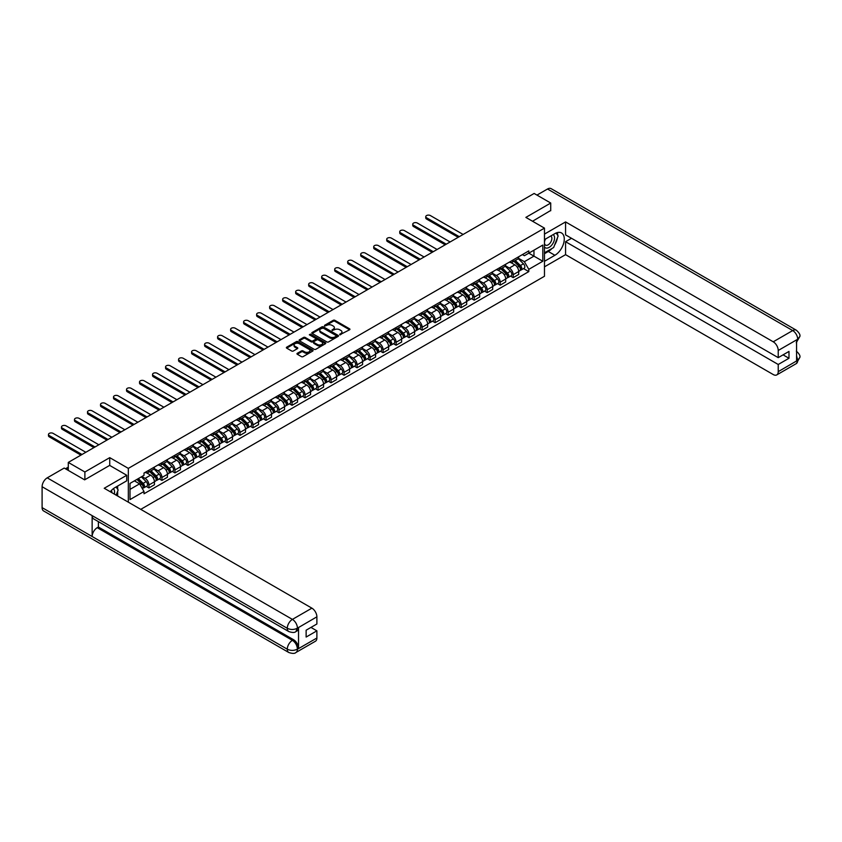 <?xml version="1.0" encoding="UTF-8"?>
<svg xmlns="http://www.w3.org/2000/svg" width="842" height="842" viewBox="0 0 842 842"><rect width="100%" height="100%" fill="white"/><g stroke="black" fill="none" stroke-linecap="round" stroke-linejoin="round"><path stroke-width="1.26" d="M339.758 334.79L349.609 329.769A1.158 0.674 0 0 0 349.609 328.822L334.874 320.318A1.158 0.674 0 0 0 333.232 320.318L324.538 325.338L324.538 326.001L326.812 325.349A3.705 2.137 0 0 1 332.043 325.349L333.274 326.054A3.705 2.137 0 0 1 334.358 327.57A3.705 2.137 0 0 1 333.274 329.085L332.148 330.39L334.421 329.748A3.705 2.137 0 0 1 339.663 329.748L340.884 330.453A3.705 2.137 0 0 1 341.968 331.969A3.705 2.137 0 0 1 340.884 333.474L339.758 334.79L339.758 334.127M297.3 353.303A1.158 0.674 0 0 0 297.3 354.25L301.436 356.64A1.158 0.674 0 0 0 303.067 356.64L312.729 351.061A1.158 0.674 0 0 0 312.729 350.114L297.994 341.61A1.158 0.674 0 0 0 296.352 341.61L286.701 347.178A1.158 0.674 0 0 0 286.701 348.125L291.69 351.009A1.158 0.674 0 0 0 293.332 351.009L297.458 348.62A1.158 0.674 0 0 0 297.458 347.683L294.984 346.251A3.094 1.789 0 0 1 294.079 344.988A3.094 1.789 0 0 1 295.984 343.336A3.094 1.789 0 0 1 299.363 343.725L309.067 349.325A3.094 1.789 0 0 1 309.972 350.588A3.094 1.789 0 0 1 308.056 352.24A3.094 1.789 0 0 1 304.688 351.851L303.067 350.914A1.158 0.674 0 0 0 301.436 350.914L297.3 353.303L297.3 354.25M128.331 468.384L109.734 457.648L84.884 471.994L68.286 462.416L534.133 193.46L550.731 203.038L525.871 217.394L544.469 228.129L128.331 468.384L128.331 502.179M326.885 341.936A1.158 0.674 0 0 0 328.527 341.936L338.189 336.358A1.158 0.674 0 0 0 338.189 335.411L323.454 326.906A1.158 0.674 0 0 0 321.812 326.906L312.15 332.485A1.158 0.674 0 0 0 312.15 333.432L326.885 341.936M309.656 334.969L325.444 343.715L315.792 349.283A1.158 0.674 0 0 1 314.161 349.283L299.426 340.778L303.562 338.41L303.562 337.442L299.426 339.831A1.158 0.674 0 0 0 299.426 340.778L299.426 339.831M303.562 338.41A1.158 0.674 0 0 1 305.193 338.41L305.193 337.442A1.158 0.674 0 0 0 303.562 337.442M305.193 337.442L311.172 340.894A1.158 0.674 0 0 0 312.814 340.894L315.55 339.315A1.158 0.674 0 0 0 315.55 338.368L309.33 334.779L310.477 334.116L325.454 342.768A1.158 0.674 0 0 1 325.454 343.704L325.454 342.768M140.761 509.357L544.469 276.271L544.469 228.129M84.884 471.994L84.884 479.698M68.286 462.416L68.286 470.404M550.731 210.742L550.731 203.038M513.199 259.904A5.42 3.136 60 0 1 512.073 262.336L517.577 259.168A5.42 3.136 -120 0 0 518.704 256.726M505.389 265.746L509.368 268.04A5.42 3.136 60 0 1 513.199 274.681L518.704 271.513A5.42 3.136 -120 0 0 514.872 264.862L510.926 262.588M518.704 271.513L518.704 274.45L513.199 277.628L510.557 276.102M512.073 262.336A5.42 3.136 60 0 1 509.41 262.094M513.199 274.681L513.199 277.628M500.19 267.419A5.42 3.136 60 0 1 499.064 269.85L504.568 266.672A5.42 3.136 -120 0 0 505.695 264.241M497.548 283.607L500.19 285.133L505.695 281.954L505.695 279.018A5.42 3.136 -120 0 0 501.853 272.376L497.917 270.103M499.064 269.85A5.42 3.136 60 0 1 496.391 269.608M492.381 273.261L496.348 275.555A5.42 3.136 60 0 1 500.19 282.196L500.19 285.133M487.181 274.924A5.42 3.136 60 0 1 486.055 277.365L491.56 274.187A5.42 3.136 -120 0 0 492.686 271.745M484.539 291.122L487.181 292.648L492.686 289.469L492.686 286.533A5.42 3.136 -120 0 0 488.844 279.891L484.908 277.607M486.055 277.365A5.42 3.136 60 0 1 483.382 277.113M479.372 280.765L483.34 283.059A5.42 3.136 60 0 1 487.181 289.711L487.181 292.648M474.172 282.438A5.42 3.136 60 0 1 473.046 284.87L478.551 281.691A5.42 3.136 -120 0 0 479.677 279.26M471.531 298.636L474.172 300.152L479.677 296.984L479.677 294.037A5.42 3.136 -120 0 0 475.835 287.396L471.899 285.122M473.046 284.87A5.42 3.136 60 0 1 470.373 284.628M466.363 288.28L470.331 290.574A5.42 3.136 60 0 1 474.172 297.215L474.172 300.152M461.163 289.953A5.42 3.136 60 0 1 460.037 292.385L465.542 289.206A5.42 3.136 -120 0 0 466.668 286.775M458.522 306.141L461.163 307.667L466.668 304.488L466.668 301.552A5.42 3.136 -120 0 0 462.826 294.911L458.89 292.637M460.037 292.385A5.42 3.136 60 0 1 457.364 292.142M453.354 295.795L457.322 298.089A5.42 3.136 60 0 1 461.163 304.73L461.163 307.667M448.154 297.458A5.42 3.136 60 0 1 447.028 299.899L452.533 296.721A5.42 3.136 -120 0 0 453.659 294.279M445.513 313.656L448.154 315.182L453.659 312.003L453.659 309.067A5.42 3.136 -120 0 0 449.817 302.415L445.881 300.141M447.028 299.899A5.42 3.136 60 0 1 444.355 299.647M440.345 303.299L444.313 305.593A5.42 3.136 60 0 1 448.154 312.245L448.154 315.182M435.146 304.972A5.42 3.136 60 0 1 434.019 307.404L439.524 304.225A5.42 3.136 -120 0 0 440.65 301.794M432.504 321.17L435.146 322.686L440.65 319.507L440.65 316.571A5.42 3.136 -120 0 0 436.809 309.93L432.872 307.656M434.019 307.404A5.42 3.136 60 0 1 431.346 307.162M427.326 310.814L431.304 313.108A5.42 3.136 60 0 1 435.146 319.75L435.146 322.686M422.137 312.487A5.42 3.136 60 0 1 421.011 314.919L426.515 311.74A5.42 3.136 -120 0 0 427.631 309.309M419.495 328.675L422.137 330.201L427.641 327.022L427.641 324.086A5.42 3.136 -120 0 0 423.8 317.445L419.863 315.171M421.011 314.919A5.42 3.136 60 0 1 418.337 314.676M414.317 318.329L418.295 320.623A5.42 3.136 60 0 1 422.137 327.264L422.137 330.201M409.117 319.992A5.42 3.136 60 0 1 408.002 322.433L413.506 319.255A5.42 3.136 -120 0 0 414.622 316.813M406.486 336.19L409.117 337.716L414.622 334.537L414.622 331.601A5.42 3.136 -120 0 0 410.791 324.949L406.854 322.675M408.002 322.433A5.42 3.136 60 0 1 405.328 322.181M401.308 325.833L405.286 328.127A5.42 3.136 60 0 1 409.117 334.779L409.117 337.716M396.108 327.506A5.42 3.136 60 0 1 394.993 329.938L400.497 326.759A5.42 3.136 -120 0 0 401.613 324.328M393.477 343.704L396.108 345.22L401.613 342.041L401.613 339.105A5.42 3.136 -120 0 0 397.782 332.464L393.845 330.19M394.993 329.938A5.42 3.136 60 0 1 392.319 329.696M388.299 333.348L392.277 335.642A5.42 3.136 60 0 1 396.108 342.284L396.108 345.22M383.099 335.011A5.42 3.136 60 0 1 381.984 337.453L387.488 334.274A5.42 3.136 -120 0 0 388.604 331.843M380.468 351.209L383.099 352.735L388.604 349.556L388.604 346.62A5.42 3.136 -120 0 0 384.773 339.979L380.826 337.705M381.984 337.453A5.42 3.136 60 0 1 379.31 337.21M375.29 340.863L379.268 343.157A5.42 3.136 60 0 1 383.099 349.798L383.099 352.735M370.091 342.526A5.42 3.136 60 0 1 368.975 344.957L374.469 341.789A5.42 3.136 -120 0 0 375.595 339.347M367.459 358.724L370.091 360.25L375.595 357.071L375.595 354.135A5.42 3.136 -120 0 0 371.764 347.483L367.817 345.209M368.975 344.957A5.42 3.136 60 0 1 366.302 344.715M362.281 348.367L366.259 350.661A5.42 3.136 60 0 1 370.091 357.313L370.091 360.25M357.082 350.04A5.42 3.136 60 0 1 355.955 352.472L361.46 349.293A5.42 3.136 -120 0 0 362.586 346.862M354.44 366.228L357.082 367.754L362.586 364.575L362.586 361.639A5.42 3.136 -120 0 0 358.755 354.998L354.808 352.724M355.955 352.472A5.42 3.136 60 0 1 353.293 352.23M349.272 355.882L353.251 358.176A5.42 3.136 60 0 1 357.082 364.818L357.082 367.754M344.073 357.545A5.42 3.136 60 0 1 342.947 359.987L348.451 356.808A5.42 3.136 -120 0 0 349.577 354.366M341.431 373.743L344.073 375.269L349.577 372.09L349.577 369.154A5.42 3.136 -120 0 0 345.746 362.513L341.799 360.229M342.947 359.987A5.42 3.136 60 0 1 340.284 359.734M336.263 363.386L340.242 365.681A5.42 3.136 60 0 1 344.073 372.332L344.073 375.269M331.064 365.06A5.42 3.136 60 0 1 329.938 367.491L335.442 364.312A5.42 3.136 -120 0 0 336.568 361.881M328.422 381.258L331.064 382.773L336.568 379.605L336.568 376.669A5.42 3.136 -120 0 0 332.737 370.017L328.79 367.743M329.938 367.491A5.42 3.136 60 0 1 327.275 367.249M323.254 370.901L327.233 373.195A5.42 3.136 60 0 1 331.064 379.837L331.064 382.773M318.055 372.574A5.42 3.136 60 0 1 316.929 375.006L322.433 371.827A5.42 3.136 -120 0 0 323.56 369.396M315.413 388.762L318.055 390.288L323.56 387.11L323.56 384.173A5.42 3.136 -120 0 0 319.718 377.532L315.782 375.258M316.929 375.006A5.42 3.136 60 0 1 314.255 374.764M310.245 378.416L314.213 380.71A5.42 3.136 60 0 1 318.055 387.352L318.055 390.288M305.046 380.079A5.42 3.136 60 0 1 303.92 382.521L309.424 379.342A5.42 3.136 -120 0 0 310.551 376.9M302.404 396.277L305.046 397.803L310.551 394.624L310.551 391.688A5.42 3.136 -120 0 0 306.709 385.036L302.773 382.763M303.92 382.521A5.42 3.136 60 0 1 301.247 382.268M297.237 385.92L301.204 388.215A5.42 3.136 60 0 1 305.046 394.866L305.046 397.803M292.037 387.594A5.42 3.136 60 0 1 290.911 390.025L296.416 386.846A5.42 3.136 -120 0 0 297.542 384.415M289.395 403.792L292.037 405.307L297.542 402.129L297.542 399.192A5.42 3.136 -120 0 0 293.7 392.551L289.764 390.278M290.911 390.025A5.42 3.136 60 0 1 288.238 389.783M284.228 393.435L288.196 395.729A5.42 3.136 60 0 1 292.037 402.371L292.037 405.307M279.028 395.108A5.42 3.136 60 0 1 277.902 397.54L283.407 394.361A5.42 3.136 -120 0 0 284.533 391.93M276.387 411.296L279.028 412.822L284.533 409.644L284.533 406.707A5.42 3.136 -120 0 0 280.691 400.066L276.755 397.792M277.902 397.54A5.42 3.136 60 0 1 275.229 397.298M271.219 400.95L275.187 403.244A5.42 3.136 60 0 1 279.028 409.886L279.028 412.822M266.019 402.613A5.42 3.136 60 0 1 264.893 405.055L270.398 401.876A5.42 3.136 -120 0 0 271.524 399.434M263.378 418.811L266.019 420.337L271.524 417.158L271.524 414.222A5.42 3.136 -120 0 0 267.682 407.57L263.746 405.297M264.893 405.055A5.42 3.136 60 0 1 262.22 404.802M258.21 408.454L262.178 410.749A5.42 3.136 60 0 1 266.019 417.4L266.019 420.337M253.01 410.128A5.42 3.136 60 0 1 251.884 412.559L257.389 409.38A5.42 3.136 -120 0 0 258.515 406.949M250.369 426.326L253.01 427.841L258.515 424.663L258.515 421.726A5.42 3.136 -120 0 0 254.673 415.085L250.737 412.812M251.884 412.559A5.42 3.136 60 0 1 249.211 412.317M245.19 415.969L249.169 418.263A5.42 3.136 60 0 1 253.01 424.905L253.01 427.841M240.002 417.632A5.42 3.136 60 0 1 238.875 420.074L244.38 416.895A5.42 3.136 -120 0 0 245.496 414.464M237.36 433.83L240.002 435.356L245.506 432.178L245.506 429.241A5.42 3.136 -120 0 0 241.665 422.6L237.728 420.326M238.875 420.074A5.42 3.136 60 0 1 236.202 419.832M232.181 423.484L236.16 425.778A5.42 3.136 60 0 1 240.002 432.42L240.002 435.356M226.982 425.147A5.42 3.136 60 0 1 225.867 427.589L231.371 424.41A5.42 3.136 -120 0 0 232.487 421.968M224.351 441.345L226.982 442.871L232.487 439.692L232.487 436.756A5.42 3.136 -120 0 0 228.656 430.104L224.719 427.831M225.867 427.589A5.42 3.136 60 0 1 223.193 427.336M219.173 430.988L223.151 433.283A5.42 3.136 60 0 1 226.982 439.934L226.982 442.871M213.973 432.662A5.42 3.136 60 0 1 212.858 435.093L218.362 431.914A5.42 3.136 -120 0 0 219.478 429.483M211.342 448.849L213.973 450.375L219.478 447.197L219.478 444.26A5.42 3.136 -120 0 0 215.647 437.619L211.71 435.346M212.858 435.093A5.42 3.136 60 0 1 210.184 434.851M206.164 438.503L210.142 440.798A5.42 3.136 60 0 1 213.973 447.439L213.973 450.375M200.964 440.166A5.42 3.136 60 0 1 199.849 442.608L205.353 439.429A5.42 3.136 -120 0 0 206.469 436.987M198.333 456.364L200.964 457.89L206.469 454.712L206.469 451.775A5.42 3.136 -120 0 0 202.638 445.134L198.691 442.85M199.849 442.608A5.42 3.136 60 0 1 197.175 442.366M193.155 446.007L197.133 448.312A5.42 3.136 60 0 1 200.964 454.954L200.964 457.89M187.955 447.681A5.42 3.136 60 0 1 186.84 450.112L192.334 446.944A5.42 3.136 -120 0 0 193.46 444.502M185.324 463.879L187.955 465.405L193.46 462.226L193.46 459.29A5.42 3.136 -120 0 0 189.629 452.638L185.682 450.365M186.84 450.112A5.42 3.136 60 0 1 184.166 449.87M180.146 453.522L184.124 455.817A5.42 3.136 60 0 1 187.955 462.458L187.955 465.405M174.947 455.196A5.42 3.136 60 0 1 173.82 457.627L179.325 454.448A5.42 3.136 -120 0 0 180.451 452.017M172.305 471.383L174.947 472.909L180.451 469.731L180.451 466.794A5.42 3.136 -120 0 0 176.62 460.153L172.673 457.88M173.82 457.627A5.42 3.136 60 0 1 171.158 457.385M167.137 461.037L171.115 463.332A5.42 3.136 60 0 1 174.947 469.973L174.947 472.909M161.938 462.7A5.42 3.136 60 0 1 160.811 465.142L166.316 461.963A5.42 3.136 -120 0 0 167.442 459.522M159.296 478.898L161.938 480.424L167.442 477.246L167.442 474.309A5.42 3.136 -120 0 0 163.611 467.668L159.664 465.384M160.811 465.142A5.42 3.136 60 0 1 158.149 464.889M154.128 468.541L158.107 470.836A5.42 3.136 60 0 1 161.938 477.488L161.938 480.424M148.929 470.215A5.42 3.136 60 0 1 147.803 472.646L153.307 469.468A5.42 3.136 -120 0 0 154.433 467.036M146.287 486.413L148.929 487.928L154.433 484.76L154.433 481.813A5.42 3.136 -120 0 0 150.602 475.172L146.655 472.899M147.803 472.646A5.42 3.136 60 0 1 145.14 472.404M141.919 476.519L145.098 478.351A5.42 3.136 60 0 1 148.929 484.992L148.929 487.928M522.419 254.589L524.377 255.715L542.806 245.075L533.965 250.179L533.965 256.147L524.377 261.683L518.398 258.231M129.994 489.381L139.593 483.845L144.014 491.496L129.994 499.58L129.994 483.403L144.014 475.32L144.014 473.057L528.797 250.905L528.797 253.168L542.806 261.252L528.797 269.345L524.377 261.683M542.806 245.075L542.806 261.252M144.014 491.496L144.014 493.759L528.797 271.608L528.797 269.345M109.734 457.648L109.734 465.447M139.593 483.845L134.415 480.856M523.566 268.587L528.797 271.608M340.084 334.905L340.884 334.442A3.705 2.137 0 0 0 341.968 332.927L341.968 331.969M334.358 327.57L334.358 328.527A3.705 2.137 0 0 1 333.274 330.043L332.474 330.506M349.588 329.78L334.874 321.276A1.158 0.674 0 0 0 333.232 321.276L324.854 326.117M338.189 335.411L338.189 336.358L323.454 327.875A1.158 0.674 0 0 0 321.812 327.875L312.172 333.443L312.15 332.485M336.137 336.221L336.137 335.558L323.202 328.085L320.876 328.769A3.705 2.137 0 0 0 319.792 330.285A3.705 2.137 0 0 0 320.876 331.801L329.717 336.905A3.705 2.137 0 0 0 334.948 336.905L336.137 336.221L336.137 337.179L336.137 336.516M319.792 330.285L319.792 331.253A3.705 2.137 0 0 0 320.876 332.758L320.876 331.801M336.137 337.179L334.948 337.863A3.705 2.137 0 0 1 329.717 337.863L320.876 332.758M305.193 338.41L311.172 341.863A1.158 0.674 0 0 0 312.814 341.863L315.55 340.273A1.158 0.674 0 0 0 315.887 339.8L315.887 338.842M317.371 344.473A3.094 1.789 0 0 0 320.749 344.862A3.094 1.789 0 0 0 322.654 343.21A3.094 1.789 0 0 0 321.749 341.947L318.339 339.979A1.158 0.674 0 0 0 316.697 339.979L313.95 341.557A1.158 0.674 0 0 0 313.95 342.505L317.371 344.473L317.371 345.441A3.094 1.789 0 0 0 320.749 345.83A3.094 1.789 0 0 0 322.654 344.178L322.654 343.21M313.613 342.031L313.613 342.999A1.158 0.674 0 0 0 313.95 343.462L313.95 342.505M317.371 345.441L313.95 343.462M309.972 350.588L309.972 351.546A3.094 1.789 0 0 1 308.056 353.198A3.094 1.789 0 0 1 304.688 352.809L303.067 351.882A1.158 0.674 0 0 0 301.436 351.882L297.31 354.261M294.079 344.988L294.079 345.946A3.094 1.789 0 0 0 294.984 347.209L294.984 346.251M297.458 347.683L297.458 348.62L294.984 347.209M312.708 351.072L297.994 342.568A1.158 0.674 0 0 0 296.352 342.568L286.712 348.135L286.701 347.178M513.904 261.283L519.03 266.346A2.947 1.705 60 0 1 519.798 270.766L518.704 271.398M514.925 262.294L517.093 263.546M463.121 234.455L430.388 215.563A2.715 1.568 -0 0 0 427.431 215.226A2.715 1.568 -0 0 0 425.757 216.668A2.715 1.568 -0 0 0 426.547 217.773L459.279 236.676M514.473 260.957L520.082 266.493A1.41 0.821 60 0 1 520.451 268.619A1.41 0.821 60 0 1 520.324 268.672M515.315 260.473L520.44 265.525A2.947 1.705 60 0 1 521.219 269.945A2.947 1.705 60 0 1 520.335 270.04M518.188 258.599L523.44 263.788A2.947 1.705 60 0 1 524.219 268.209L521.219 269.945M458.195 237.297L426.547 219.025A2.715 1.568 180 0 1 425.757 217.92L425.757 216.668M500.895 268.798L506.01 273.85A2.947 1.705 60 0 1 506.789 278.27L505.695 278.913M501.916 269.808L504.084 271.061M450.112 241.97L417.379 223.067A2.715 1.568 -0 0 0 414.422 222.73A2.715 1.568 -0 0 0 412.748 224.183A2.715 1.568 -0 0 0 413.538 225.288L446.271 244.18M501.464 268.472L507.073 274.008A1.41 0.821 60 0 1 507.442 276.134A1.41 0.821 60 0 1 507.316 276.176M502.306 267.977L507.431 273.04A2.947 1.705 60 0 1 508.21 277.46A2.947 1.705 60 0 1 507.316 277.555M505.179 266.114L510.431 271.303A2.947 1.705 60 0 1 511.21 275.723L508.21 277.46M445.186 244.811L413.538 226.54A2.715 1.568 180 0 1 412.748 225.435L412.748 224.183M487.876 276.313L493.002 281.365A2.947 1.705 60 0 1 493.78 285.785L492.686 286.417M488.907 277.313L491.075 278.576M437.103 249.485L404.37 230.582A2.715 1.568 -0 0 0 401.413 230.245A2.715 1.568 -0 0 0 399.74 231.687A2.715 1.568 -0 0 0 400.529 232.802L433.262 251.695M488.444 275.987L494.065 281.523A1.41 0.821 60 0 1 494.433 283.638A1.41 0.821 60 0 1 494.307 283.691M489.297 275.492L494.422 280.544A2.947 1.705 60 0 1 495.201 284.964A2.947 1.705 60 0 1 494.307 285.059M492.17 273.629L497.422 278.818A2.947 1.705 60 0 1 498.201 283.238L495.201 284.964M432.178 252.326L400.529 234.055A2.715 1.568 180 0 1 399.74 232.939L399.74 231.687M551.984 248.485A13.272 7.662 120 0 1 548.31 251.484L554.899 255.284A13.272 7.662 120 0 0 563.561 243.591A13.272 7.662 120 0 0 561.53 232.96A13.272 7.662 120 0 0 554.899 233.613L544.469 239.633M554.899 255.284L544.469 261.304M544.469 266.84L565.571 254.652L565.571 241.707L778.229 364.481L778.229 371.659L797.827 360.239L796.574 360.818L796.574 340.115L797.816 339.305M571.497 238.286L565.571 241.707M783.071 354.85L788.986 358.271L788.986 351.43L778.229 357.65L565.571 234.865L565.571 221.92L773.23 341.799L792.701 330.559L547.521 189.008L536.964 195.102M544.469 234.097L565.571 221.92M565.571 254.652L773.23 374.543A7.073 4.084 -120 0 0 776.766 374.9A7.073 4.084 -120 0 0 778.229 371.659M547.521 189.008A7.252 4.189 -60 0 1 551.142 188.65L796.322 330.201A7.252 4.189 -60 0 0 792.701 330.559A7.073 4.084 60 0 1 797.7 339.231L778.229 350.472A7.073 4.084 -120 0 0 773.23 341.799M778.229 357.65L778.229 350.472M788.986 358.271L778.229 364.481M550.731 210.458L532.544 221.246M554.625 245.022A13.272 7.662 120 0 0 557.478 237.655M557.688 235.276A13.272 7.662 120 0 0 557.362 232.571M548.31 251.484L544.469 253.695M796.574 355.871L797.7 360.176M796.322 351.146C799.174 353.703 800.363 355.756 799.9 357.282L797.837 360.239M796.322 330.201C799.174 332.737 800.363 334.8 799.9 336.39L797.7 339.231M288.785 631.553A7.252 4.189 -60 0 1 287.28 628.279C290.616 629.89 293.953 629.869 297.279 628.237L295.952 631.542C294.763 632.752 292.374 632.752 288.785 631.553L93.641 518.893A7.252 4.189 -60 0 1 92.136 515.62L42.1 486.729A7.252 4.189 -60 0 1 47.226 477.846L64.203 468.047L84.632 479.845L109.649 465.394L126.742 475.267L126.742 480.803L114.901 487.644A13.272 7.662 120 0 0 110.26 491.749M126.742 475.267L104.229 488.265L311.887 608.156A7.073 4.084 60 0 1 316.887 616.828L316.887 623.996L306.13 630.205L306.13 637.047L316.887 630.837L316.887 638.015A7.073 4.084 60 0 1 315.424 641.246L295.952 652.487A7.073 4.084 -120 0 0 297.415 649.256L316.887 638.015M117.364 495.854L120.153 497.464M117.659 495.685L117.659 491.244M117.659 489.244L117.659 486.055M295.952 652.487C294.816 653.687 292.427 653.697 288.785 652.497L43.605 510.947A7.252 4.189 -60 0 1 42.1 507.621L92.136 536.512A7.252 4.189 -60 0 1 97.262 527.681L292.406 640.341L293.532 639.699A7.073 4.084 60 0 1 298.542 648.361L298.542 627.658A7.073 4.084 60 0 1 297.079 630.9L295.952 631.542M42.1 486.729L42.1 507.621M47.226 477.846L292.406 619.396A7.252 4.189 -60 0 0 287.28 628.279L92.136 515.62L92.136 536.512L287.28 649.182C290.606 650.792 293.942 650.792 297.289 649.182L297.415 649.256M316.887 630.837L310.961 627.416M98.388 521.63L98.388 527.029L293.532 639.699M98.388 527.029L97.262 527.681M544.469 247.001A7.662 4.431 120 0 0 550.573 246.338A7.662 4.431 120 0 0 554.562 238.002A7.662 4.431 120 0 0 553.173 234.613M545.111 239.265A7.662 4.431 120 0 0 544.469 240.644M544.469 243.212A5.252 3.031 120 0 0 545.532 245.106A5.252 3.031 120 0 0 549.573 243.696A5.252 3.031 120 0 0 551.868 238.412A5.252 3.031 120 0 0 550.784 236.013A5.252 3.031 120 0 0 550.763 236.002M545.553 239.012A5.252 3.031 120 0 0 544.469 242.159M556.099 233.013L558.151 235.928L553.647 247.527L544.637 252.726M114.312 494.086A7.662 4.431 120 0 0 114.575 492.023A7.662 4.431 120 0 0 113.302 488.728M111.87 492.675A5.252 3.031 120 0 0 111.87 492.444A5.252 3.031 120 0 0 111.333 490.528M116.059 486.981L118.154 489.96L116.143 495.149M474.867 283.817L479.993 288.88A2.947 1.705 60 0 1 480.771 293.3L479.677 293.932M475.888 284.828L478.067 286.08M424.094 256.989L391.362 238.097A2.715 1.568 -0 0 0 388.404 237.76A2.715 1.568 -0 0 0 386.731 239.202A2.715 1.568 -0 0 0 387.52 240.307L420.253 259.21M475.435 283.491L481.056 289.027A1.41 0.821 60 0 1 481.424 291.153A1.41 0.821 60 0 1 481.298 291.206M476.288 283.007L481.413 288.059A2.947 1.705 60 0 1 482.192 292.479A2.947 1.705 60 0 1 481.298 292.574M479.161 281.133L484.413 286.322A2.947 1.705 60 0 1 485.192 290.743L482.192 292.479M419.169 259.831L387.52 241.559A2.715 1.568 180 0 1 386.731 240.454L386.731 239.202M461.858 291.332L466.984 296.384A2.947 1.705 60 0 1 467.763 300.805L466.668 301.447M462.879 292.342L465.058 293.595M411.085 264.504L378.353 245.601A2.715 1.568 -0 0 0 375.395 245.264A2.715 1.568 -0 0 0 373.722 246.717A2.715 1.568 -0 0 0 374.511 247.822L407.244 266.714M462.426 291.006L468.047 296.542A1.41 0.821 60 0 1 468.415 298.657A1.41 0.821 60 0 1 468.289 298.71M463.279 290.511L468.405 295.574A2.947 1.705 60 0 1 469.183 299.994A2.947 1.705 60 0 1 468.289 300.089M466.142 288.648L471.404 293.837A2.947 1.705 60 0 1 472.183 298.257L469.183 299.994M406.16 267.346L374.511 249.074A2.715 1.568 180 0 1 373.722 247.969L373.722 246.717M448.849 298.847L453.975 303.899A2.947 1.705 60 0 1 454.754 308.319L453.659 308.951M449.87 299.847L452.049 301.11M398.077 272.019L365.344 253.116A2.715 1.568 -0 0 0 362.386 252.779A2.715 1.568 -0 0 0 360.713 254.221A2.715 1.568 -0 0 0 361.502 255.326L394.235 274.229M449.418 298.51L455.027 304.046A1.41 0.821 60 0 1 455.406 306.172A1.41 0.821 60 0 1 455.28 306.225M450.27 298.026L455.396 303.078A2.947 1.705 60 0 1 456.175 307.498A2.947 1.705 60 0 1 455.28 307.593M453.133 296.163L458.395 301.352A2.947 1.705 60 0 1 459.174 305.772L456.175 307.498M393.151 274.85L361.502 256.578A2.715 1.568 180 0 1 360.713 255.473L360.713 254.221M435.84 306.351L440.966 311.414A2.947 1.705 60 0 1 441.745 315.834L440.64 316.466M436.861 307.362L439.04 308.614M385.068 279.523L352.335 260.631A2.715 1.568 -0 0 0 349.377 260.283A2.715 1.568 -0 0 0 347.704 261.736A2.715 1.568 -0 0 0 348.493 262.841L381.226 281.744M436.409 306.025L442.018 311.561A1.41 0.821 60 0 1 442.397 313.687A1.41 0.821 60 0 1 442.271 313.74M437.261 305.53L442.387 310.593A2.947 1.705 60 0 1 443.166 315.013A2.947 1.705 60 0 1 442.271 315.108M440.124 303.667L445.386 308.856A2.947 1.705 60 0 1 446.165 313.277L443.166 315.013M380.142 282.365L348.493 264.093A2.715 1.568 180 0 1 347.704 262.988L347.704 261.736M422.831 313.866L427.957 318.918A2.947 1.705 60 0 1 428.736 323.339L427.631 323.981M423.852 314.876L426.031 316.129M372.048 287.038L339.315 268.135A2.715 1.568 -0 0 0 336.368 267.798A2.715 1.568 -0 0 0 334.695 269.251A2.715 1.568 -0 0 0 335.484 270.356L368.217 289.248M423.4 313.54L429.01 319.076A1.41 0.821 60 0 1 429.388 321.191A1.41 0.821 60 0 1 429.262 321.244M424.252 313.045L429.378 318.108A2.947 1.705 60 0 1 430.157 322.528A2.947 1.705 60 0 1 429.262 322.623M427.115 311.182L432.378 316.371A2.947 1.705 60 0 1 433.156 320.791L430.157 322.528M367.133 289.88L335.484 271.608A2.715 1.568 180 0 1 334.695 270.493L334.695 269.251M409.822 321.381L414.948 326.433A2.947 1.705 60 0 1 415.727 330.853L414.622 331.485M410.843 322.381L413.022 323.644M359.039 294.542L326.307 275.65A2.715 1.568 -0 0 0 323.36 275.313A2.715 1.568 -0 0 0 321.676 276.755A2.715 1.568 -0 0 0 322.475 277.86L355.208 296.763M410.391 321.044L416.001 326.58A1.41 0.821 60 0 1 416.38 328.706A1.41 0.821 60 0 1 416.243 328.759M411.243 320.56L416.369 325.612A2.947 1.705 60 0 1 417.148 330.032A2.947 1.705 60 0 1 416.253 330.127M414.106 318.686L419.369 323.875A2.947 1.705 60 0 1 420.147 328.296L417.148 330.032M354.124 297.384L322.475 279.112A2.715 1.568 180 0 1 321.676 278.007L321.676 276.755M396.814 328.885L401.939 333.948A2.947 1.705 60 0 1 402.718 338.368L401.613 339M397.834 329.896L400.003 331.148M346.03 302.057L313.298 283.165A2.715 1.568 -0 0 0 310.34 282.817A2.715 1.568 -0 0 0 308.667 284.27A2.715 1.568 -0 0 0 309.467 285.375L342.199 304.278M397.382 328.559L402.992 334.095A1.41 0.821 60 0 1 403.371 336.221A1.41 0.821 60 0 1 403.234 336.274M398.234 328.064L403.36 333.127A2.947 1.705 60 0 1 404.128 337.547A2.947 1.705 60 0 1 403.244 337.642M401.097 326.201L406.36 331.39A2.947 1.705 60 0 1 407.139 335.811L404.128 337.547M341.115 304.899L309.467 286.627A2.715 1.568 180 0 1 308.667 285.522L308.667 284.27M383.805 336.4L388.93 341.452A2.947 1.705 60 0 1 389.709 345.873L388.604 346.515M384.826 337.41L386.994 338.663M333.022 309.572L300.289 290.669A2.715 1.568 -0 0 0 297.331 290.332A2.715 1.568 -0 0 0 295.658 291.774A2.715 1.568 -0 0 0 296.458 292.89L329.19 311.782M384.373 336.074L389.983 341.61A1.41 0.821 60 0 1 390.362 343.725A1.41 0.821 60 0 1 390.225 343.778M385.226 335.579L390.351 340.631A2.947 1.705 60 0 1 391.12 345.052A2.947 1.705 60 0 1 390.235 345.146M388.088 333.716L393.351 338.905A2.947 1.705 60 0 1 394.13 343.325L391.12 345.052M328.106 312.414L296.458 294.142A2.715 1.568 180 0 1 295.658 293.027L295.658 291.774M370.796 343.904L375.921 348.967A2.947 1.705 60 0 1 376.7 353.387L375.595 354.019M371.817 344.915L373.985 346.167M320.013 317.076L287.28 298.184A2.715 1.568 -0 0 0 284.322 297.847A2.715 1.568 -0 0 0 282.649 299.289A2.715 1.568 -0 0 0 283.449 300.394L316.182 319.297M371.364 343.578L376.974 349.114A1.41 0.821 60 0 1 377.342 351.24A1.41 0.821 60 0 1 377.216 351.293M372.206 343.094L377.332 348.146A2.947 1.705 60 0 1 378.111 352.566A2.947 1.705 60 0 1 377.227 352.661M375.079 341.22L380.342 346.409A2.947 1.705 60 0 1 381.121 350.83L378.111 352.566M315.097 319.918L283.449 301.647A2.715 1.568 180 0 1 282.649 300.541L282.649 299.289M357.787 351.419L362.913 356.471A2.947 1.705 60 0 1 363.691 360.892L362.586 361.534M358.808 352.43L360.976 353.682M307.004 324.591L274.271 305.699A2.715 1.568 -0 0 0 271.313 305.351A2.715 1.568 -0 0 0 269.64 306.804A2.715 1.568 -0 0 0 270.44 307.909L303.173 326.801M358.355 351.093L363.965 356.629A1.41 0.821 60 0 1 364.333 358.755A1.41 0.821 60 0 1 364.207 358.797M359.197 350.598L364.323 355.661A2.947 1.705 60 0 1 365.102 360.081A2.947 1.705 60 0 1 364.218 360.176M362.071 348.735L367.333 353.924A2.947 1.705 60 0 1 368.112 358.345L365.102 360.081M302.089 327.433L270.44 309.161A2.715 1.568 180 0 1 269.64 308.056L269.64 306.804M344.778 358.934L349.904 363.986A2.947 1.705 60 0 1 350.672 368.407L349.577 369.038M345.799 359.944L347.967 361.197M293.995 332.106L261.262 313.203A2.715 1.568 -0 0 0 258.305 312.866A2.715 1.568 -0 0 0 256.631 314.308A2.715 1.568 -0 0 0 257.431 315.424L290.164 334.316M345.346 358.608L350.956 364.144A1.41 0.821 60 0 1 351.325 366.259A1.41 0.821 60 0 1 351.198 366.312M346.188 358.113L351.314 363.165A2.947 1.705 60 0 1 352.093 367.586A2.947 1.705 60 0 1 351.209 367.68M349.062 356.25L354.324 361.439A2.947 1.705 60 0 1 355.092 365.86L352.093 367.586M289.08 334.948L257.431 316.676A2.715 1.568 180 0 1 256.631 315.561L256.631 314.308M331.769 366.438L336.895 371.501A2.947 1.705 60 0 1 337.663 375.921L336.568 376.553M332.79 367.449L334.958 368.701M280.986 339.61L248.253 320.718A2.715 1.568 -0 0 0 245.296 320.381A2.715 1.568 -0 0 0 243.622 321.823A2.715 1.568 -0 0 0 244.412 322.928L277.144 341.831M332.337 366.112L337.947 371.648A1.41 0.821 60 0 1 338.316 373.774A1.41 0.821 60 0 1 338.189 373.827M333.179 365.628L338.305 370.68A2.947 1.705 60 0 1 339.084 375.1A2.947 1.705 60 0 1 338.2 375.195M336.053 363.755L341.305 368.943A2.947 1.705 60 0 1 342.084 373.364L339.084 375.1M276.06 342.452L244.412 324.181A2.715 1.568 180 0 1 243.622 323.075L243.622 321.823M318.75 373.953L323.875 379.005A2.947 1.705 60 0 1 324.654 383.426L323.56 384.068M319.781 374.964L321.949 376.216M267.977 347.125L235.244 328.222A2.715 1.568 -0 0 0 232.287 327.885A2.715 1.568 -0 0 0 230.613 329.338A2.715 1.568 -0 0 0 231.403 330.443L264.135 349.335M319.328 373.627L324.938 379.163A1.41 0.821 60 0 1 325.307 381.279A1.41 0.821 60 0 1 325.18 381.331M320.171 373.132L325.296 378.195A2.947 1.705 60 0 1 326.075 382.615A2.947 1.705 60 0 1 325.18 382.71M323.044 371.269L328.296 376.458A2.947 1.705 60 0 1 329.075 380.879L326.075 382.615M263.051 349.967L231.403 331.695A2.715 1.568 180 0 1 230.613 330.59L230.613 329.338M305.741 381.468L310.866 386.52A2.947 1.705 60 0 1 311.645 390.941L310.551 391.572M306.772 382.468L308.94 383.731M254.968 354.64L222.235 335.737A2.715 1.568 -0 0 0 219.278 335.4A2.715 1.568 -0 0 0 217.604 336.842A2.715 1.568 -0 0 0 218.394 337.958L251.126 356.85M306.309 381.131L311.929 386.678A1.41 0.821 60 0 1 312.298 388.793A1.41 0.821 60 0 1 312.172 388.846M307.162 380.647L312.287 385.699A2.947 1.705 60 0 1 313.066 390.12A2.947 1.705 60 0 1 312.172 390.214M310.035 378.784L315.287 383.973A2.947 1.705 60 0 1 316.066 388.394L313.066 390.12M250.042 357.482L218.394 339.2A2.715 1.568 180 0 1 217.604 338.095L217.604 336.842M292.732 388.972L297.858 394.035A2.947 1.705 60 0 1 298.636 398.455L297.542 399.087M293.753 389.983L295.931 391.235M241.959 362.144L209.226 343.252A2.715 1.568 -0 0 0 206.269 342.904A2.715 1.568 -0 0 0 204.595 344.357A2.715 1.568 -0 0 0 205.385 345.462L238.118 364.365M293.3 388.646L298.921 394.182A1.41 0.821 60 0 1 299.289 396.308A1.41 0.821 60 0 1 299.163 396.361M294.153 388.162L299.278 393.214A2.947 1.705 60 0 1 300.057 397.635A2.947 1.705 60 0 1 299.163 397.729M297.026 386.289L302.278 391.477A2.947 1.705 60 0 1 303.057 395.898L300.057 397.635M237.034 364.986L205.385 346.715A2.715 1.568 180 0 1 204.595 345.609L204.595 344.357M279.723 396.487L284.849 401.539A2.947 1.705 60 0 1 285.627 405.96L284.533 406.602M280.744 397.498L282.923 398.75M228.95 369.659L196.218 350.756A2.715 1.568 -0 0 0 193.26 350.419A2.715 1.568 -0 0 0 191.587 351.872A2.715 1.568 -0 0 0 192.376 352.977L225.109 371.869M280.291 396.161L285.912 401.697A1.41 0.821 60 0 1 286.28 403.813A1.41 0.821 60 0 1 286.154 403.865M281.144 395.666L286.269 400.729A2.947 1.705 60 0 1 287.048 405.149A2.947 1.705 60 0 1 286.154 405.244M284.007 393.803L289.269 398.992A2.947 1.705 60 0 1 290.048 403.413L287.048 405.149M224.025 372.501L192.376 354.229A2.715 1.568 180 0 1 191.587 353.124L191.587 351.872M266.714 404.002L271.84 409.054A2.947 1.705 60 0 1 272.619 413.475L271.524 414.106M267.735 405.002L269.914 406.265M215.941 377.174L183.209 358.271A2.715 1.568 -0 0 0 180.251 357.934A2.715 1.568 -0 0 0 178.578 359.376A2.715 1.568 -0 0 0 179.367 360.481L212.1 379.384M267.282 403.665L272.892 409.201A1.41 0.821 60 0 1 273.271 411.328A1.41 0.821 60 0 1 273.145 411.38M268.135 403.181L273.261 408.233A2.947 1.705 60 0 1 274.039 412.654A2.947 1.705 60 0 1 273.145 412.748M270.998 401.318L276.26 406.497A2.947 1.705 60 0 1 277.039 410.917L274.039 412.654M211.016 380.005L179.367 361.734A2.715 1.568 180 0 1 178.578 360.629L178.578 359.376M253.705 411.506L258.831 416.569A2.947 1.705 60 0 1 259.61 420.989L258.505 421.621M254.726 412.517L256.905 413.769M202.922 384.678L170.2 365.786A2.715 1.568 -0 0 0 167.242 365.439A2.715 1.568 -0 0 0 165.569 366.891A2.715 1.568 -0 0 0 166.358 367.996L199.091 386.899M254.273 411.18L259.883 416.716A1.41 0.821 60 0 1 260.262 418.842A1.41 0.821 60 0 1 260.136 418.895M255.126 410.685L260.252 415.748A2.947 1.705 60 0 1 261.031 420.169A2.947 1.705 60 0 1 260.136 420.263M257.989 408.823L263.251 414.011A2.947 1.705 60 0 1 264.03 418.432L261.031 420.169M198.007 387.52L166.358 369.249A2.715 1.568 180 0 1 165.569 368.143L165.569 366.891M240.696 419.021L245.822 424.073A2.947 1.705 60 0 1 246.601 428.494L245.496 429.136M241.717 420.032L243.896 421.284M189.913 392.193L157.18 373.29A2.715 1.568 -0 0 0 154.233 372.953A2.715 1.568 -0 0 0 152.56 374.406A2.715 1.568 -0 0 0 153.349 375.511L186.082 394.403M241.265 418.695L246.874 424.231A1.41 0.821 60 0 1 247.253 426.347A1.41 0.821 60 0 1 247.127 426.399M242.117 418.2L247.243 423.252A2.947 1.705 60 0 1 248.022 427.673A2.947 1.705 60 0 1 247.127 427.768M244.98 416.337L250.242 421.526A2.947 1.705 60 0 1 251.021 425.947L248.022 427.673M184.998 395.035L153.349 376.763A2.715 1.568 180 0 1 152.56 375.648L152.56 374.406M227.687 426.526L232.813 431.588A2.947 1.705 60 0 1 233.592 436.009L232.487 436.64M228.708 427.536L230.887 428.788M176.904 399.697L144.171 380.805A2.715 1.568 -0 0 0 141.224 380.468A2.715 1.568 -0 0 0 139.54 381.91A2.715 1.568 -0 0 0 140.34 383.015L173.073 401.918M228.256 426.199L233.865 431.736A1.41 0.821 60 0 1 234.244 433.862A1.41 0.821 60 0 1 234.108 433.914M229.108 425.715L234.234 430.767A2.947 1.705 60 0 1 235.013 435.188A2.947 1.705 60 0 1 234.118 435.282M231.971 423.842L237.233 429.031A2.947 1.705 60 0 1 238.012 433.451L235.013 435.188M171.989 402.539L140.34 384.268A2.715 1.568 180 0 1 139.54 383.163L139.54 381.91M214.678 434.04L219.804 439.103A2.947 1.705 60 0 1 220.583 443.523L219.478 444.155M215.699 435.051L217.868 436.303M163.895 407.212L131.163 388.32A2.715 1.568 -0 0 0 128.205 387.973A2.715 1.568 -0 0 0 126.532 389.425A2.715 1.568 -0 0 0 127.331 390.53L160.064 409.433M215.247 433.714L220.857 439.25A1.41 0.821 60 0 1 221.235 441.376A1.41 0.821 60 0 1 221.099 441.418M216.099 433.22L221.225 438.282A2.947 1.705 60 0 1 221.993 442.703A2.947 1.705 60 0 1 221.109 442.797M218.962 431.357L224.225 436.545A2.947 1.705 60 0 1 225.003 440.966L221.993 442.703M158.98 410.054L127.331 391.783A2.715 1.568 180 0 1 126.532 390.677L126.532 389.425M201.67 441.555L206.795 446.607A2.947 1.705 60 0 1 207.574 451.028L206.469 451.659M202.69 442.566L204.859 443.818M150.886 414.727L118.154 395.824A2.715 1.568 -0 0 0 115.196 395.487A2.715 1.568 -0 0 0 113.523 396.929A2.715 1.568 -0 0 0 114.323 398.045L147.055 416.937M202.238 441.229L207.848 446.765A1.41 0.821 60 0 1 208.227 448.881A1.41 0.821 60 0 1 208.09 448.933M203.09 440.734L208.206 445.786A2.947 1.705 60 0 1 208.984 450.207A2.947 1.705 60 0 1 208.1 450.302M205.953 438.871L211.216 444.06A2.947 1.705 60 0 1 211.995 448.481L208.984 450.207M145.971 417.569L114.323 399.297A2.715 1.568 180 0 1 113.523 398.182L113.523 396.929M188.661 449.06L193.786 454.122A2.947 1.705 60 0 1 194.565 458.543L193.46 459.174M189.682 450.07L191.85 451.323M137.877 422.231L105.145 403.339A2.715 1.568 -0 0 0 102.187 403.002A2.715 1.568 -0 0 0 100.514 404.444A2.715 1.568 -0 0 0 101.314 405.549L134.046 424.452M189.229 448.733L194.839 454.27A1.41 0.821 60 0 1 195.207 456.396A1.41 0.821 60 0 1 195.081 456.448M190.071 448.249L195.197 453.301A2.947 1.705 60 0 1 195.975 457.722A2.947 1.705 60 0 1 195.091 457.816M192.944 446.376L198.207 451.565A2.947 1.705 60 0 1 198.986 455.985L195.975 457.722M132.962 425.073L101.314 406.802A2.715 1.568 180 0 1 100.514 405.697L100.514 404.444M175.652 456.575L180.777 461.627A2.947 1.705 60 0 1 181.556 466.047L180.451 466.689M176.673 457.585L178.841 458.837M124.869 429.746L92.136 410.843A2.715 1.568 -0 0 0 89.178 410.507A2.715 1.568 -0 0 0 87.505 411.959A2.715 1.568 -0 0 0 88.305 413.064L121.037 431.957M176.22 456.248L181.83 461.784A1.41 0.821 60 0 1 182.198 463.91A1.41 0.821 60 0 1 182.072 463.953M177.062 455.754L182.188 460.816A2.947 1.705 60 0 1 182.967 465.237A2.947 1.705 60 0 1 182.083 465.331M179.935 453.891L185.198 459.079A2.947 1.705 60 0 1 185.977 463.5L182.967 465.237M119.953 432.588L88.305 414.317A2.715 1.568 180 0 1 87.505 413.212L87.505 411.959M162.643 464.089L167.769 469.141A2.947 1.705 60 0 1 168.537 473.562L167.442 474.193M163.664 465.089L165.832 466.352M111.86 437.261L79.127 418.358A2.715 1.568 -0 0 0 76.169 418.021A2.715 1.568 -0 0 0 74.496 419.463A2.715 1.568 -0 0 0 75.296 420.579L108.029 439.471M163.211 463.753L168.821 469.299A1.41 0.821 60 0 1 169.189 471.415A1.41 0.821 60 0 1 169.063 471.467M164.053 463.268L169.179 468.32A2.947 1.705 60 0 1 169.958 472.741A2.947 1.705 60 0 1 169.074 472.836M166.927 461.405L172.189 466.594A2.947 1.705 60 0 1 172.957 471.015L169.958 472.741M106.945 440.103L75.296 421.821A2.715 1.568 180 0 1 74.496 420.716L74.496 419.463M149.634 471.594L154.76 476.656A2.947 1.705 60 0 1 155.528 481.077L154.433 481.708M150.655 472.604L152.823 473.857M98.851 444.765L66.118 425.873A2.715 1.568 -0 0 0 63.161 425.536A2.715 1.568 -0 0 0 61.487 426.978A2.715 1.568 -0 0 0 62.276 428.083L95.009 446.986M150.202 471.267L155.812 476.804A1.41 0.821 60 0 1 156.18 478.93A1.41 0.821 60 0 1 156.054 478.982M151.044 470.783L156.17 475.835A2.947 1.705 60 0 1 156.949 480.256A2.947 1.705 60 0 1 156.065 480.35M153.918 468.91L159.17 474.099A2.947 1.705 60 0 1 159.948 478.519L156.949 480.256M93.925 447.607L62.276 429.336A2.715 1.568 180 0 1 61.487 428.231L61.487 426.978M136.92 479.403L141.74 484.161A2.947 1.705 60 0 1 142.519 488.581L142.372 488.665M137.646 480.119L139.814 481.371M85.842 452.28L53.109 433.377A2.715 1.568 -0 0 0 50.152 433.041A2.715 1.568 -0 0 0 48.478 434.493A2.715 1.568 -0 0 0 49.268 435.598L82 454.491M137.488 479.077L142.803 484.318A1.41 0.821 60 0 1 143.172 486.434A1.41 0.821 60 0 1 143.045 486.487M138.341 478.593L143.161 483.35A2.947 1.705 60 0 1 143.94 487.771A2.947 1.705 60 0 1 143.045 487.865M141.34 476.856L146.161 481.613A2.947 1.705 60 0 1 146.94 486.034L143.94 487.771M80.916 455.122L49.268 436.851A2.715 1.568 180 0 1 48.478 435.746L48.478 434.493M161.938 477.488L167.442 474.309M174.947 469.973L180.451 466.794M187.955 462.458L193.46 459.29M200.964 454.954L206.469 451.775M213.973 447.439L219.478 444.26M226.982 439.934L232.487 436.756M240.002 432.42L245.506 429.241M253.01 424.905L258.515 421.726M266.019 417.4L271.524 414.222M279.028 409.886L284.533 406.707M292.037 402.371L297.542 399.192M305.046 394.866L310.551 391.688M318.055 387.352L323.56 384.173M331.064 379.837L336.568 376.669M344.073 372.332L349.577 369.154M357.082 364.818L362.586 361.639M370.091 357.313L375.595 354.135M383.099 349.798L388.604 346.62M396.108 342.284L401.613 339.105M409.117 334.779L414.622 331.601M422.137 327.264L427.641 324.086M435.146 319.75L440.65 316.571M448.154 312.245L453.659 309.067M461.163 304.73L466.668 301.552M474.172 297.215L479.677 294.037M487.181 289.711L492.686 286.533M500.19 282.196L505.695 279.018M148.929 484.992L154.433 481.813M145.098 478.351L150.602 475.172M158.107 470.836L163.611 467.668M171.115 463.332L176.62 460.153M184.124 455.817L189.629 452.638M197.133 448.312L202.638 445.134M210.142 440.798L215.647 437.619M223.151 433.283L228.656 430.104M236.16 425.778L241.665 422.6M249.169 418.263L254.673 415.085M262.178 410.749L267.682 407.57M275.187 403.244L280.691 400.066M288.196 395.729L293.7 392.551M301.204 388.215L306.709 385.036M314.213 380.71L319.718 377.532M327.233 373.195L332.737 370.017M340.242 365.681L345.746 362.513M353.251 358.176L358.755 354.998M366.259 350.661L371.764 347.483M379.268 343.157L384.773 339.979M392.277 335.642L397.782 332.464M405.286 328.127L410.791 324.949M418.295 320.623L423.8 317.445M431.304 313.108L436.809 309.93M444.313 305.593L449.817 302.415M457.322 298.089L462.826 294.911M470.331 290.574L475.835 287.396M483.34 283.059L488.844 279.891M496.348 275.555L501.853 272.376M509.368 268.04L514.872 264.862M68.286 467.952L66.16 469.183M340.884 334.442L340.884 333.474M332.148 330.39L332.148 329.727M333.274 330.043L333.274 329.085M324.538 326.001L324.538 325.338M333.232 321.276L333.232 320.318M334.874 321.276L334.874 320.318M349.609 329.769L349.609 328.822M321.812 327.875L321.812 326.906M323.454 327.875L323.454 326.906M329.717 337.863L329.717 336.905M334.948 337.863L334.948 336.905M311.172 341.863L311.172 340.894M312.814 341.863L312.814 340.894M315.55 340.273L315.55 339.315M310.477 335.074L310.477 334.116M301.436 351.882L301.436 350.914M303.067 351.882L303.067 350.914M304.688 352.809L304.688 351.851M296.352 342.568L296.352 341.61M297.994 342.568L297.994 341.61M312.729 351.061L312.729 350.114M519.03 266.346L517.335 267.324M520.745 267.966L520.219 268.272M523.44 263.788L520.44 265.525M426.547 219.025L426.547 217.773M506.01 273.85L504.326 274.829M507.737 275.481L507.21 275.787M510.431 271.303L507.431 273.04M413.538 226.54L413.538 225.288M493.002 281.365L491.307 282.344M494.728 282.996L494.201 283.301M497.422 278.818L494.422 280.544M400.529 234.055L400.529 232.802M799.9 357.313L796.237 363.649A7.073 4.084 -120 0 0 797.7 360.418M796.574 342.473L797.7 339.473M298.542 648.361L297.3 649.182M316.887 616.828L297.3 628.237M297.415 628.311L298.542 627.658M297.415 628.069A7.073 4.084 60 0 0 292.406 619.396L311.887 608.156M288.785 652.497A7.252 4.189 -60 0 1 287.28 649.182A7.252 4.189 -60 0 1 292.406 640.341C295.426 642.362 297.089 645.256 297.415 649.014M479.993 288.88L478.298 289.858M481.719 290.501L481.182 290.806M484.413 286.322L481.413 288.059M387.52 241.559L387.52 240.307M466.984 296.384L465.289 297.363M468.71 298.015L468.173 298.321M471.404 293.837L468.405 295.574M374.511 249.074L374.511 247.822M453.975 303.899L452.28 304.878M455.701 305.53L455.164 305.835M458.395 301.352L455.396 303.078M361.502 256.578L361.502 255.326M440.966 311.414L439.271 312.393M442.692 313.035L442.155 313.34M445.386 308.856L442.387 310.593M348.493 264.093L348.493 262.841M427.957 318.918L426.262 319.897M429.683 320.549L429.146 320.855M432.378 316.371L429.378 318.108M335.484 271.608L335.484 270.356M414.948 326.433L413.254 327.412M416.674 328.054L416.137 328.369M419.369 323.875L416.369 325.612M322.475 279.112L322.475 277.86M401.939 333.948L400.245 334.916M403.655 335.569L403.129 335.874M406.36 331.39L403.36 333.127M309.467 286.627L309.467 285.375M388.93 341.452L387.236 342.431M390.646 343.083L390.12 343.389M393.351 338.905L390.351 340.631M296.458 294.142L296.458 292.89M375.921 348.967L374.227 349.946M377.637 350.588L377.111 350.903M380.342 346.409L377.332 348.146M283.449 301.647L283.449 300.394M362.913 356.471L361.218 357.45M364.628 358.103L364.102 358.408M367.333 353.924L364.323 355.661M270.44 309.161L270.44 307.909M349.904 363.986L348.209 364.965M351.619 365.617L351.093 365.923M354.324 361.439L351.314 363.165M257.431 316.676L257.431 315.424M336.895 371.501L335.2 372.48M338.61 373.122L338.084 373.427M341.305 368.943L338.305 370.68M244.412 324.181L244.412 322.928M323.875 379.005L322.191 379.984M325.601 380.637L325.075 380.942M328.296 376.458L325.296 378.195M231.403 331.695L231.403 330.443M310.866 386.52L309.172 387.499M312.592 388.151L312.066 388.457M315.287 383.973L312.287 385.699M218.394 339.2L218.394 337.958M297.858 394.035L296.163 395.014M299.584 395.656L299.047 395.961M302.278 391.477L299.278 393.214M205.385 346.715L205.385 345.462M284.849 401.539L283.154 402.518M286.575 403.171L286.038 403.476M289.269 398.992L286.269 400.729M192.376 354.229L192.376 352.977M271.84 409.054L270.145 410.033M273.566 410.675L273.029 410.991M276.26 406.497L273.261 408.233M179.367 361.734L179.367 360.481M258.831 416.569L257.136 417.537M260.557 418.19L260.02 418.495M263.251 414.011L260.252 415.748M166.358 369.249L166.358 367.996M245.822 424.073L244.127 425.052M247.548 425.705L247.011 426.01M250.242 421.526L247.243 423.252M153.349 376.763L153.349 375.511M232.813 431.588L231.118 432.567M234.539 433.209L234.002 433.525M237.233 429.031L234.234 430.767M140.34 384.268L140.34 383.015M219.804 439.103L218.11 440.071M221.52 440.724L220.993 441.029M224.225 436.545L221.225 438.282M127.331 391.783L127.331 390.53M206.795 446.607L205.101 447.586M208.511 448.239L207.985 448.544M211.216 444.06L208.206 445.786M114.323 399.297L114.323 398.045M193.786 454.122L192.092 455.101M195.502 455.743L194.976 456.048M198.207 451.565L195.197 453.301M101.314 406.802L101.314 405.549M180.777 461.627L179.083 462.605M182.493 463.258L181.967 463.563M185.198 459.079L182.188 460.816M88.305 414.317L88.305 413.064M167.769 469.141L166.074 470.12M169.484 470.773L168.958 471.078M172.189 466.594L169.179 468.32M75.296 421.821L75.296 420.579M154.76 476.656L153.065 477.635M156.475 478.277L155.949 478.582M159.17 474.099L156.17 475.835M62.276 429.336L62.276 428.083M141.74 484.161L140.267 485.013M143.466 485.792L142.94 486.097M146.161 481.613L143.161 483.35M49.268 436.851L49.268 435.598M65.466 468.783L68.286 467.152M336.379 336.853L336.379 335.884M776.766 374.9L796.237 363.649M799.9 336.411L796.237 342.705"/></g></svg>
